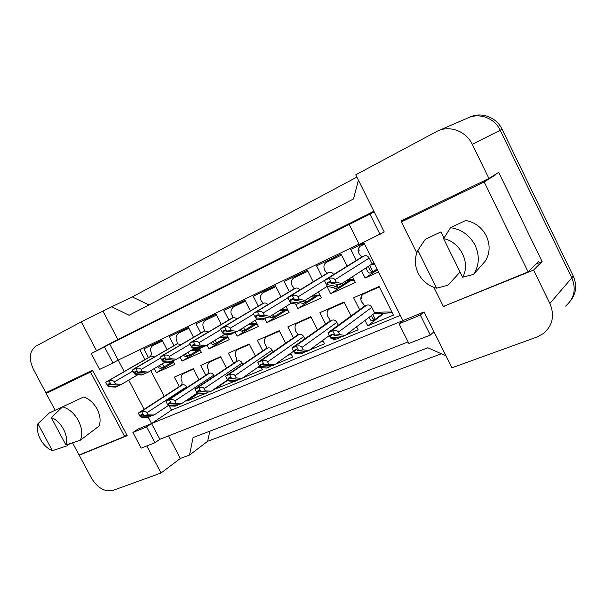 <?xml version="1.0" encoding="UTF-8"?>
<svg xmlns="http://www.w3.org/2000/svg" width="606" height="606" viewBox="0 0 606 606"><rect width="100%" height="100%" fill="white"/><g stroke="black" fill="none" stroke-linecap="round" stroke-linejoin="round"><path stroke-width="0.91" d="M444.077 306.166L533.591 270.056L549.869 303.439C554.831 315.446 552.71 325.46 543.499 333.474L536.893 337.072L451.962 367.789L424.102 311.923L402.922 320.597L363.729 242.324M380.083 234.454L369.94 214.123L349.238 224.478L359.267 244.476L384.234 231.969L355.737 174.816L437.252 131.184C449.485 124.972 466.12 131.078 472.294 144.379L488.913 178.459L401.619 220.682L402.036 221.531M408.096 341.905L159.863 439.297L151.568 423.541L402.922 320.597L399.021 323.801L408.883 343.466L430.305 335.088L433.987 331.747M146.766 445.948L161.052 473.006L112.852 490.436C104.732 492.148 97.589 488.027 91.423 478.073L79.227 455.227L127.215 435.676L92.566 370.16L45.874 392.741L33.497 369.569C28.603 358.797 29.429 350.972 35.974 346.094L81.272 321.831L96.521 350.738L117.867 339.481L373.902 211.236M148.326 417.375L151.568 423.541L137.895 429.139L132.911 432.464L141.183 448.129L154.977 442.736L159.863 439.297M359.07 244.089L118.17 360.085L124.207 371.554M128.714 380.113L144.084 409.323M112.958 362.986L104.482 346.905L91.218 353.54L99.596 369.41L112.958 362.986L118.17 360.085L109.762 344.117L349.238 224.478M148.962 304.947L132.252 296.925L111.709 306.765L129.055 315.256L353.487 198.98L358.419 180.194M439.024 130.419L467.355 118.193C478.945 112.337 494.526 117.92 500.208 130.252L571.806 277.904C576.374 289.077 574.314 298.478 565.61 306.106M209.827 431.169L207.661 441.282L189.504 455.076L193.079 437.57L427.851 347.776L445.978 355.798M80.371 454.485L79.227 455.227M168.529 435.896L180.368 458.439L161.052 473.006M180.368 458.439L189.504 455.076M536.052 264.034L542.105 261.55L533.591 270.056M542.105 261.55L498.7 172.362L488.913 178.459M111.709 306.765L81.272 321.831M103.096 311.363L117.867 339.481M91.218 353.54L96.521 350.738M104.482 346.905L109.762 344.117M369.94 214.123L374.19 211.812M169.225 405.868L171.468 410.148L400.301 315.362M171.468 410.148L146.622 426.874L132.911 432.464M139.781 349.677L144.97 359.593M150.773 370.652L164.218 396.316M325.672 324.104L319.885 312.704L344.064 302.008L351.086 315.908M356.578 326.793L358.108 329.823L345.806 334.944M342.132 336.474L339.777 337.451M336.118 338.974L333.724 339.974L333.012 338.565M293.44 337.815L287.858 326.876L310.817 316.718L317.506 329.876M322.809 340.307L324.574 343.784L309.537 350.048M305.977 351.533L303.833 352.427M262.799 350.874L257.391 340.352L279.237 330.687L285.638 343.208M290.766 353.23L292.721 357.055L275.23 364.335M271.783 365.774L270.594 366.047M233.636 363.327L228.394 353.184L249.187 343.981L255.338 355.927M261.337 367.584L262.413 369.675L242.741 377.871M205.835 375.212L200.745 365.418L220.576 356.646L226.492 368.077M233.355 381.325L233.545 381.697L213.373 389.711M179.315 386.567L174.369 377.091L193.291 368.713L199.003 379.689M203.828 394.074L186.921 401.119L186.496 400.308M359.623 309.704L353.616 297.781L379.106 286.502L393.438 315.105L367.744 325.808L365.017 320.407M352.465 276.7L355.374 282.472L330.641 293.69L326.982 286.456M321.93 276.465L316.574 265.867L341.087 254.081L347.155 266.14M318.355 291.948L321.369 297.894L297.894 308.545L295.584 304M289.312 291.683L284.108 281.457L307.378 270.284L313.211 281.798M285.994 306.477L289.085 312.537L266.776 322.657L264.814 318.817L267.193 317.332M258.33 306.159L253.27 296.281L275.382 285.653L281.01 296.698M255.255 320.332L258.398 326.452L237.173 336.08L235.242 332.346M228.856 319.938L223.925 310.378L244.968 300.265L250.407 310.878M226.447 334.383L229.197 339.701L208.964 348.874L207.017 345.117M200.783 333.073L195.973 323.809L216.024 314.173L221.296 324.399M199.48 348.7L201.359 352.321L182.065 361.078L179.997 357.108M174.013 345.609L169.324 336.61L188.443 327.429L193.564 337.3M172.899 360.706L174.808 364.365L156.386 372.728L154.219 368.592M148.455 357.585L143.88 348.836L162.128 340.072L167.112 349.617M378.568 271.958L365.145 278.04L361.517 270.814M356.313 260.444L350.783 249.43L364.085 243.036M154.977 442.736L146.622 426.874M430.305 335.088L420.329 315.097L424.102 311.923M420.329 315.097L399.021 323.801M445.046 305.765L444.228 306.477M365.145 278.04L377.477 269.784M330.641 293.69L350.116 280.926M297.894 308.545L316.976 296.266M266.776 322.657L285.471 310.817M237.173 336.08L255.49 324.642M208.964 348.874L226.924 337.8M182.065 361.078L199.685 350.321M156.386 372.728L173.68 362.267L164.271 362.593M367.744 325.808L383.909 313.325M333.724 339.974L335.216 338.86M270.685 366.229L271.374 365.736M213.539 390.029L227.795 380.25M186.921 401.119L198.033 393.62M441.38 353.76L207.661 441.282M132.252 296.925L356.881 177.096M469.324 117.359L469.43 117.314C480.967 111.481 496.465 117.026 502.116 129.283L573.261 276.078C577.207 285.138 576.298 293.387 570.541 300.834M359.267 250.99C358.404 248.839 358.813 247.18 360.494 245.998L364.585 244.036M369.683 265.511L372.849 271.814L377.076 268.988M372.076 272.17L372.432 272.049C370.796 271.299 369.463 269.39 368.433 266.322M366.168 267.799C367.001 270.927 368.236 272.73 369.88 273.208L372.432 272.049M374.713 264.261L371.251 264.496M374.19 263.224L372.137 263.913L369.205 258.05C367.887 255.921 366.183 255.217 364.092 255.929L361.691 257.103M329.179 278.313C332.088 277.677 334.02 278.146 334.997 279.73L336.315 282.343L341.958 283.525L339.231 284.775L330.709 283.01L331.399 282.699L329.179 278.313L324.407 280.54L326.611 284.903L327.293 284.593L335.83 286.335L338.474 284.623M335.83 286.335L333.118 287.57L327.445 286.426L326.611 284.903M327.293 284.593L327.134 282.729L329.232 281.76L330.709 283.01M341.958 283.525L372.137 263.913M336.315 282.343L331.399 282.699M361.941 298.894C361.115 296.895 361.456 295.334 362.979 294.205L379.326 286.949M372.841 314.491L375.296 319.377L383.189 313.302M374.107 319.877L374.644 319.771C373.258 319.453 372.235 318.006 371.576 315.446M369.387 317.105C369.887 319.513 370.796 320.756 372.122 320.832L374.644 319.771M392.135 312.499L391.976 312.567C386.317 313.294 380.454 313.544 374.372 313.332M391.946 312.113C385.583 311.893 380.098 312.075 375.485 312.643L374.682 313.097L371.796 307.363C370.501 305.272 368.827 304.538 366.759 305.166L364.07 306.477M332.686 330.815C335.535 330.118 337.428 330.543 338.383 332.08L339.678 334.633L345.2 335.406L342.511 336.519L334.186 335.383L334.86 335.103L332.686 330.815L327.982 332.808L330.149 337.08L339.163 337.913L341.246 336.353M339.163 337.913L336.497 339.027L330.944 338.292L330.149 337.08M330.823 336.8L330.717 334.982L332.732 334.133L334.186 335.383M345.2 335.406L374.682 313.097M339.678 334.633L334.86 335.103M436.646 288.183C428.419 285.964 422.276 280.995 418.216 273.291C414.519 265.42 414.406 257.777 417.875 250.369L436.646 288.183L447.955 285.206L460.083 272.056M450.516 227.689L465.673 220.486C474.922 222.235 481.808 227.386 486.33 235.931C490.299 244.726 490.027 253.028 485.512 260.853L473.551 274.42C479.285 265.489 479.808 255.793 475.127 245.324C469.68 235.181 461.477 229.303 450.516 227.689L443.577 238.643C460.31 241.68 470.915 263.262 462.628 277.2L443.577 238.643M462.628 277.2L473.551 274.42M411.194 216.047L401.384 221.925L416.776 252.907M433.888 287.358L443.372 306.447L528.099 271.897L484.171 181.951L401.384 221.925M496.011 174.551L484.171 181.951M538.439 261.678L528.099 271.897M417.875 250.369L425.238 239.355L441.001 231.878L444.001 237.953M52.389 450.697C47.495 448.637 43.511 444.842 40.428 439.312C37.534 433.699 36.701 428.51 37.936 423.73L52.389 450.697L66.88 445.88L69.766 443.728M62.6 406.838L83.62 396.983C89.143 398.831 93.627 402.838 97.074 409.005C100.232 415.299 100.899 420.988 99.066 426.079L80.378 440.191C82.727 434.487 82.045 427.934 78.341 420.519C74.243 413.269 69.001 408.709 62.6 406.838L51.305 417.632C61.024 420.875 69.137 436.1 65.918 444.978L51.305 417.632M65.918 444.978L80.378 440.191M59.199 386.295L46.17 393.43L55.138 410.239M72.538 442.819L79.053 455.023L124.624 436.441L90.529 372.016L46.17 393.43M92.862 370.728L90.529 372.016M126.843 434.964L124.624 436.441M37.936 423.73L49.298 412.981L70.417 403.164M326.755 273.511C328.202 272.253 325.763 273.412 324.225 268.973C323.483 265.989 324.149 263.807 326.21 262.443L341.579 255.065M337.277 285.388L338.36 287.524L348.442 280.942M337.542 287.895L338.36 287.524L337.921 287.767L335.626 286.426M333.194 287.539L335.504 288.873L337.921 287.767M354.275 280.305L346.064 280.858M333.679 274.526C332.383 272.526 330.762 271.859 328.823 272.526L326.596 273.609M353.98 279.707L347.874 279.684M292.319 295.486C295.19 294.849 297.107 295.296 298.054 296.826L299.341 299.364L305.106 300.387L302.53 301.561L293.834 300.038L294.486 299.743L292.319 295.486L287.812 297.591L289.971 301.826L299.319 303.03L301.826 301.44M299.319 303.03L296.758 304.204L290.971 303.212L289.971 301.826M290.615 301.53L290.486 299.712L292.418 298.819L293.834 300.038M305.106 300.387L327.338 286.229M299.341 299.364L294.486 299.743M299.887 289.956C298.606 288.214 297.107 287.653 295.402 288.259L293.471 289.176C294.274 288.653 293.865 287.57 292.221 285.949C290.706 282.426 291.206 279.783 293.705 278.025L307.863 271.23M304.674 300.584L305.613 302.447L315.165 296.319M304.765 302.833L305.613 302.447L302.667 301.5M300.273 302.424L302.864 303.742L305.166 302.689M320.279 295.743L311.643 296.22M257.52 311.711C260.36 311.067 262.239 311.484 263.171 312.976L264.436 315.431L270.291 316.309L267.852 317.423L259.027 316.12L259.633 315.84L257.52 311.711L254.141 312.908L293.319 289.267M319.976 295.137L313.4 295.107M255.368 317.809L264.814 318.817L262.398 319.923L256.52 319.074L253.263 313.696L254.141 312.908M255.974 317.529L255.793 315.787L257.656 314.923L259.027 316.12M270.291 316.309L291.16 303.242M264.436 315.431L259.633 315.84M261.83 304.068C262.913 303.265 262.784 302.318 261.436 301.22C259.716 298.023 260.171 295.228 262.815 292.842L275.851 286.585M273.351 314.393L274.495 316.627L283.54 310.916M274.495 316.627L271.268 315.696M269.155 316.832L271.836 317.877L274.026 316.877M288.001 310.401L279.063 310.817M267.829 304.651C266.579 303.121 265.193 302.636 263.671 303.189L261.58 304.227M287.691 309.795L280.752 309.757M224.606 327.043C227.409 326.399 229.273 326.801 230.182 328.24L231.416 330.634L237.355 331.376L235.045 332.436L226.099 331.323L226.682 331.058L224.606 327.043L220.576 328.922L222.644 332.921L232.166 333.747L234.424 332.361M232.166 333.747L229.879 334.8L223.925 334.08L222.644 332.921M223.22 332.656L223.016 330.974L224.781 330.156L226.099 331.323M237.355 331.376L257.149 319.165M231.416 330.634L226.682 331.058M231.772 318.218C232.999 317.211 232.984 316.105 231.727 314.908C230.242 312.166 230.81 309.514 233.416 306.939L245.43 301.174M243.551 327.551L244.877 330.118L253.437 324.793M244.877 330.118L244.392 330.376C243.006 330.823 241.945 330.361 241.211 328.997M239.287 330.187L242.309 331.33L244.392 330.376M257.308 324.324L248.165 324.702M237.37 318.658L233.515 317.385L231.553 318.355M257.005 323.733L249.793 323.702M193.443 341.572C196.208 340.928 198.041 341.299 198.935 342.708L200.139 345.026L206.138 345.655L203.949 346.655L194.92 345.723L195.465 345.473L193.443 341.572L189.617 343.352L191.64 347.238L201.222 347.905L203.366 346.602M201.222 347.905L199.048 348.897L193.041 348.298L191.64 347.238M192.185 346.988L192.004 345.344L193.647 344.587L194.92 345.723M206.138 345.655L224.94 334.201M200.139 345.026L195.465 345.473M329.823 321.172L329.975 319.93L327.369 315.62C326.71 312.567 327.316 310.408 329.194 309.136L344.284 302.439M356.828 327.285L355.389 327.695M338.277 325.21L336.838 322.362C335.58 320.332 333.967 319.604 332.005 320.195L329.52 321.385M296.379 346.208C299.19 345.511 301.068 345.905 302 347.405L303.265 349.882L308.901 350.518L306.356 351.571L297.864 350.632L298.5 350.366L296.379 346.208L291.933 348.094L294.054 352.237L303.197 352.889L305.174 351.442M303.197 352.889L300.674 353.942L295.016 353.336L294.054 352.237M294.69 351.972L294.561 350.215L296.47 349.412L297.864 350.632M308.901 350.518L329.353 335.512M303.265 349.882L298.5 350.366M304.818 338.845L303.674 336.595C302.447 334.61 300.902 333.898 299.038 334.451L296.993 335.368C298.031 334.944 297.652 333.618 295.842 331.391C294.455 327.27 294.887 324.574 297.137 323.301L311.037 317.143M323.316 341.299L320.733 341.837M262.065 360.752C264.845 360.055 266.693 360.434 267.61 361.888L268.844 364.297L274.571 364.804L272.17 365.812L263.534 365.047L264.14 364.797L262.065 360.752L258.58 361.888L296.728 335.55M323.089 340.852L321.938 340.951M258.58 361.888L257.861 362.539L259.936 366.562L269.17 367.054L271.064 365.713M269.17 367.054L266.791 368.047L261.042 367.562L259.936 366.562M260.535 366.312L260.391 364.615L262.193 363.858L263.534 365.047M274.571 364.804L293.546 351.245M268.844 364.297L264.14 364.797M273.079 351.881L272.177 350.116C270.973 348.177 269.488 347.473 267.716 348.003L265.784 348.859C266.723 347.647 266.398 345.95 264.807 343.769C264.034 340.345 264.64 338.019 266.64 336.777L279.449 331.103M291.471 354.608L288.062 355.169M229.583 374.523C232.333 373.826 234.158 374.19 235.052 375.599L236.264 377.939L242.067 378.341L239.787 379.288L231.045 378.697L231.613 378.455L229.583 374.523L226.296 375.584L265.564 349.011M291.236 354.146L289.297 354.283M226.296 375.584L225.599 376.212L227.629 380.129L236.946 380.47L238.749 379.22M236.946 380.47L234.689 381.416L228.863 381.038L227.629 380.129M228.197 379.894L227.977 378.28L229.742 377.53L231.045 378.697M242.067 378.341L259.663 366.039M236.264 377.939L231.613 378.455M203.161 331.679C207.01 330.74 199.185 324.824 205.404 320.369L216.478 315.059M215.183 340.148L216.645 342.981L224.75 337.996M216.645 342.981L216.153 343.246C214.622 343.708 213.433 343.201 212.585 341.731M210.752 342.844C211.562 344.185 212.706 344.617 214.168 344.147L216.153 343.246M228.098 337.58L218.811 337.936M208.403 332.012L204.82 330.891L202.972 331.8M227.795 336.997L220.372 336.981M163.878 355.351C166.612 354.699 168.415 355.063 169.294 356.426L170.475 358.684L176.52 359.206L174.437 360.153L165.34 359.388L165.862 359.146L163.878 355.351L160.249 357.04L162.226 360.82L171.846 361.343L173.892 360.108M171.846 361.343L169.786 362.282L163.734 361.79L162.226 360.82M162.749 360.585L162.552 358.987L164.112 358.267L165.34 359.388M176.52 359.206L194.39 348.435M170.475 358.684L165.862 359.146M175.899 344.511C180.035 342.966 172.452 337.943 178.687 333.179L188.883 328.285M188.14 352.2L189.723 355.245L197.397 350.579M189.723 355.245L189.216 355.517C187.557 355.995 186.247 355.464 185.284 353.927M183.535 354.98C184.466 356.404 185.724 356.873 187.322 356.381L189.216 355.517M200.268 350.207L190.882 350.548M180.815 344.753L177.475 343.761L175.74 344.617M199.972 349.639L192.382 349.647M135.805 368.433C138.501 367.789 140.281 368.13 141.145 369.455L142.296 371.66L148.372 372.076L146.394 372.985L137.251 372.357L137.744 372.129L135.805 368.433L132.35 370.039L134.29 373.728L143.933 374.107L145.879 372.948M143.933 374.107L141.971 375.008L135.888 374.606L134.29 373.728M134.782 373.501L134.577 371.948L136.062 371.266L137.251 372.357M148.372 372.076L165.385 361.926M142.296 371.66L137.744 372.129M154.515 356.926L151.394 356.04L149.917 356.745C151.576 355.267 151.795 353.237 150.553 350.662C150.493 348.086 151.364 346.337 153.166 345.42L162.567 340.905M162.325 363.751L164.006 366.963L171.278 362.577M164.006 366.963L163.491 367.236C161.719 367.728 160.295 367.191 159.211 365.607M157.552 366.6C158.59 368.084 159.969 368.569 161.681 368.062L163.491 367.236M109.103 380.879C111.762 380.235 113.519 380.553 114.367 381.848L115.496 383.992L121.594 384.325L119.715 385.189L110.534 384.696L111.004 384.484L109.103 380.879L106.512 381.757L149.75 356.843M173.422 361.706L170.809 361.812M106.512 381.757L105.823 382.409L107.716 385.999L117.367 386.264L119.23 385.166M117.367 386.264L115.504 387.113L109.398 386.802L107.716 385.999M108.186 385.78L107.951 384.287L109.383 383.628L110.534 384.696M121.594 384.325L137.812 374.735M115.496 383.992L111.004 384.484M236.082 361.699C237.105 359.866 236.984 358.214 235.711 356.745C234.954 353.321 235.582 350.95 237.597 349.617L249.399 344.382M260.815 367.357L257.126 367.819M242.915 364.335L242.211 362.971C241.044 361.085 239.612 360.388 237.923 360.881L235.908 361.82M260.269 366.865L258.361 366.956M198.791 387.582C201.51 386.886 203.305 387.226 204.184 388.597L205.373 390.87L211.236 391.181L209.07 392.082L200.238 391.627L200.783 391.4L198.791 387.582L195.011 389.181L196.995 392.991L206.373 393.203L208.093 392.029M206.373 393.203L204.23 394.097L198.351 393.809L196.995 392.991M197.541 392.764L197.367 391.173L198.988 390.491L200.238 391.627M211.236 391.181L227.561 379.992M205.373 390.87L200.783 391.4M207.805 373.925C209.168 372.417 209.153 370.539 207.752 368.289C207.131 365.547 207.85 363.403 209.903 361.858L220.781 357.032M214.221 376.243L213.683 375.212C212.539 373.372 211.161 372.69 209.547 373.152L207.653 374.023M169.559 399.975C172.248 399.278 174.02 399.604 174.884 400.937L176.043 403.157L181.951 403.369L179.899 404.225L170.998 403.907L171.513 403.694L169.559 399.975L168.392 400.127L165.976 401.49L167.915 405.202L177.331 405.293L178.967 404.194M177.331 405.293L175.293 406.141L169.377 405.944L167.915 405.202M168.43 404.99L168.195 403.467L169.786 402.793L170.998 403.907M181.951 403.369L197.192 393.105M176.043 403.157L171.513 403.694M186.875 387.635L186.481 386.886C185.368 385.09 184.035 384.416 182.489 384.855L180.853 385.575C182.353 383.78 182.482 381.871 181.202 379.841C180.603 377.356 181.361 375.258 183.466 373.546L193.488 369.099M194.359 395.014L197.344 393.196M194.435 395.157L193.337 395.703M141.781 411.754C144.433 411.065 146.175 411.368 147.023 412.663L148.159 414.83L154.106 414.966L152.151 415.777L143.198 415.58L143.69 415.375L141.781 411.754L138.986 412.625L180.717 385.666M138.986 412.625L138.365 413.201L140.274 416.814L149.712 416.792L151.273 415.761M149.712 416.792L147.766 417.602L141.819 417.481L140.274 416.814M140.759 416.61L140.516 415.133L142.024 414.489L143.198 415.58M154.106 414.966L168.43 405.467M148.159 414.83L143.69 415.375M549.869 303.439L571.806 277.904M472.294 144.379L502.116 129.283M573.261 276.078L571.769 277.828M360.653 245.915L364.403 243.673M326.899 283.805L329.99 281.851M334.997 279.73L369.205 258.05M327.649 278.624L364.092 255.929M325.596 279.578L362.13 256.853M363.312 294.031L365.41 292.562M330.429 336.035L333.073 334.088M338.383 332.08L371.796 307.363M331.179 331.065L366.759 305.166M329.156 331.921L364.827 306M326.392 262.345L337.345 255.883M290.229 300.773L293.175 298.94M298.054 296.826L324.589 280.313M290.865 295.773L328.823 272.526M288.933 296.675L326.967 273.397M293.88 277.942L305.219 271.321M255.596 316.786L258.406 315.075M263.171 312.976L287.926 297.804M256.141 311.969L295.402 288.259M254.315 312.817L293.637 289.085M262.966 292.759L274.647 286.009M222.849 331.944L225.515 330.331M230.182 328.24L253.49 314.143M223.296 327.285L263.671 303.189M221.569 328.088L262.004 303.977M233.56 306.863L244.991 300.311L233.454 306.916M191.822 346.291L194.367 344.776M198.935 342.708L220.91 329.566M192.193 341.792L233.515 317.385M190.557 342.557L231.924 318.135M329.535 308.962L331.724 307.469M294.304 351.23L296.879 349.389M302 347.405L336.838 322.362M294.948 346.435L332.005 320.195M293.039 347.246L330.179 320.991M297.448 323.149L299.712 321.627M260.163 365.592L262.64 363.858M267.61 361.888L303.674 336.595M260.701 360.964L299.038 334.451M258.906 361.729L297.296 335.209M266.92 336.641L269.261 335.103M227.833 379.189L230.227 377.553M235.052 375.599L272.177 350.116M228.288 374.713L267.716 348.003M226.583 375.44L266.064 348.715M162.393 359.903L164.817 358.472M169.294 356.426L190.026 344.147M162.688 355.548L204.82 330.891M161.135 356.275L203.305 331.611M178.8 333.126L188.534 327.611L178.717 333.164M134.434 372.841L136.751 371.486M141.145 369.455L160.726 357.957M134.668 368.622L177.475 343.761M133.191 369.312L176.035 344.443M107.845 385.136L110.057 383.856M114.367 381.848L132.888 371.061M108.019 381.045L151.394 356.04M106.611 381.704L150.015 356.692M237.855 349.488L240.249 347.942M197.185 392.082L199.488 390.537M204.184 388.597L242.211 362.971M197.564 387.757L237.923 360.881M195.943 388.438L236.348 361.562M210.138 361.737L212.585 360.184M168.082 404.323L170.294 402.861M174.884 400.937L213.683 375.212M168.392 400.127L209.547 373.152M166.855 400.786L208.047 373.804M183.686 373.432L186.171 371.864M140.418 415.958L142.539 414.572M147.023 412.663L186.481 386.886M140.66 411.898L182.489 384.855M139.198 412.512L181.065 385.469M360.494 245.998L364.395 243.665M361.896 256.974L359.169 253.914C357.434 250.725 357.858 248.096 360.449 246.021M325.384 279.684L361.918 256.959M362.979 294.205L365.183 292.66M328.763 332.126L364.448 306.204C364.524 305.621 363.676 304.295 361.873 302.227C360.169 299.417 360.525 296.751 362.941 294.221M326.248 262.421L337.254 255.929M288.744 296.773L326.785 273.495M293.743 278.002L305.136 271.359M262.852 292.819L274.571 286.04M221.417 328.172L261.853 304.06M190.42 342.625L231.795 318.203M329.232 309.121L331.52 307.56M292.683 347.427L329.838 321.165M297.175 323.286L299.531 321.71M266.678 336.762L269.094 335.179M161.014 356.343L203.184 331.671M133.078 369.365L175.922 344.503M237.635 349.601L240.105 348.003M195.685 388.567L236.098 361.691M209.941 361.843L212.448 360.237M166.612 400.899L207.82 373.917M183.497 373.523L186.05 371.917"/></g></svg>
